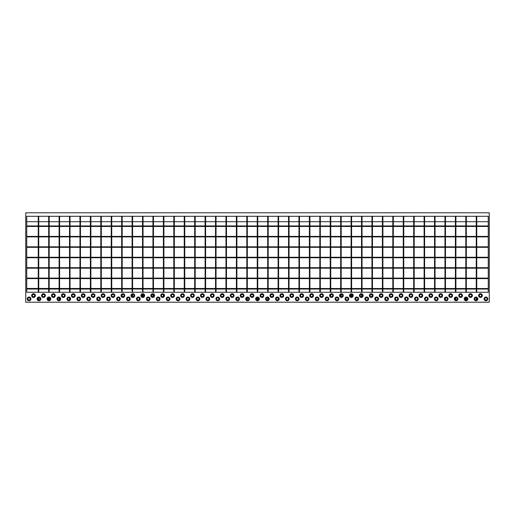 <?xml version="1.0" encoding="UTF-8"?>
<svg xmlns="http://www.w3.org/2000/svg" width="515" height="515" viewBox="0 0 515 515"><rect width="100%" height="100%" fill="white"/><g stroke="black" fill="none" stroke-linecap="round" stroke-linejoin="round"><path stroke-width="0.77" d="M309.895 292.263L309.393 292.263L309.393 216.281L309.895 216.281L309.895 292.263M320.324 292.263L319.821 292.263L319.821 216.281L320.324 216.281L320.324 292.263M330.752 292.263L330.25 292.263L330.25 216.281L330.752 216.281L330.752 292.263M330.752 294.683L330.752 296.46M341.181 292.263L340.679 292.263L340.679 216.281L341.181 216.281L341.181 292.263M340.679 294.683L340.679 296.46M341.181 294.438L341.181 296.704M351.61 292.263L351.108 292.263L351.108 216.281L351.61 216.281L351.61 292.263M351.108 294.438L351.108 296.704M351.61 294.438L351.61 296.704M362.039 292.263L361.536 292.263L361.536 216.281L362.039 216.281L362.039 292.263M361.536 294.438L361.536 296.704M362.039 294.683L362.039 296.46M372.467 292.263L371.965 292.263L371.965 216.281L372.467 216.281L372.467 292.263M371.965 294.683L371.965 296.46M382.896 292.263L382.394 292.263L382.394 216.281L382.896 216.281L382.896 292.263M393.325 292.263L392.823 292.263L392.823 216.281L393.325 216.281L393.325 292.263M403.754 292.263L403.251 292.263L403.251 216.281L403.754 216.281L403.754 292.263M414.182 292.263L413.68 292.263L413.68 216.281L414.182 216.281L414.182 292.263M424.611 292.263L424.109 292.263L424.109 216.281L424.611 216.281L424.611 292.263M435.04 292.263L434.538 292.263L434.538 216.281L435.04 216.281L435.04 292.263M445.469 292.263L444.966 292.263L444.966 216.281L445.469 216.281L445.469 292.263M445.469 297.998L445.469 299.769M488.259 257.249L26.741 257.249L26.741 257.751L488.259 257.751L488.259 257.249M488.259 246.82L26.741 246.82L26.741 247.322L488.259 247.322L488.259 246.82M488.259 236.391L26.741 236.391L26.741 236.894L488.259 236.894L488.259 236.391M488.259 225.963L26.741 225.963L26.741 226.465L488.259 226.465L488.259 225.963M488.259 267.678L26.741 267.678L26.741 268.18L488.259 268.18L488.259 267.678M488.259 278.106L26.741 278.106L26.741 278.609L488.259 278.609L488.259 278.106M488.259 288.535L26.741 288.458L26.741 292.263L215.534 292.263L215.534 216.281L26.741 216.281L26.741 292.263L26.741 289.037L488.259 289.037L488.259 288.535M455.897 292.263L455.395 292.263L455.395 216.281L455.897 216.281L455.897 292.263M455.395 297.998L455.395 299.769M455.897 297.754L455.897 300.013M466.326 292.263L465.824 292.263L465.824 216.281L466.326 216.281L466.326 292.263M465.824 297.754L465.824 300.013M466.326 297.754L466.326 300.013M476.755 292.263L476.253 292.263L476.253 216.281L476.755 216.281L476.755 292.263M476.253 297.754L476.253 300.013M476.755 297.998L476.755 299.769M205.607 292.263L205.105 292.263L205.105 216.281L205.607 216.281L205.607 292.263M195.179 292.263L194.676 292.263L194.676 216.281L195.179 216.281L195.179 292.263M184.75 292.263L184.248 292.263L184.248 216.281L184.75 216.281L184.75 292.263M174.321 292.263L173.819 292.263L173.819 216.281L174.321 216.281L174.321 292.263M163.892 292.263L163.39 292.263L163.39 216.281L163.892 216.281L163.892 292.263M163.39 294.683L163.39 296.46M153.464 292.263L152.961 292.263L152.961 216.281L153.464 216.281L153.464 292.263M152.961 294.438L152.961 296.704M153.464 294.683L153.464 296.46M143.035 292.263L142.533 292.263L142.533 216.281L143.035 216.281L143.035 292.263M142.533 294.438L142.533 296.704M143.035 294.438L143.035 296.704M132.606 292.263L132.104 292.263L132.104 216.281L132.606 216.281L132.606 292.263M132.104 294.683L132.104 296.46M132.606 294.438L132.606 296.704M122.177 292.263L121.675 292.263L121.675 216.281L122.177 216.281L122.177 292.263M122.177 294.683L122.177 296.46M111.749 292.263L111.246 292.263L111.246 216.281L111.749 216.281L111.749 292.263M101.32 292.263L100.818 292.263L100.818 216.281L101.32 216.281L101.32 292.263M480.476 294.413A1.159 1.159 0 0 0 479.317 295.571A1.159 1.159 0 0 0 480.476 296.73A1.159 1.159 0 0 0 481.634 295.571A1.159 1.159 0 0 0 480.476 294.413M480.476 296.782A1.21 1.21 0 0 0 481.686 295.571A1.21 1.21 0 0 0 480.476 294.361A1.21 1.21 0 0 0 479.265 295.571A1.21 1.21 0 0 0 480.476 296.782M480.476 297.445A1.873 1.873 0 0 0 482.349 295.571A1.873 1.873 0 0 0 480.476 293.698A1.873 1.873 0 0 0 478.602 295.571A1.873 1.873 0 0 0 480.476 297.445M470.543 294.413A1.159 1.159 0 0 0 469.384 295.571A1.159 1.159 0 0 0 470.543 296.73A1.159 1.159 0 0 0 471.701 295.571A1.159 1.159 0 0 0 470.543 294.413M470.543 296.782A1.21 1.21 0 0 0 471.753 295.571A1.21 1.21 0 0 0 470.543 294.361A1.21 1.21 0 0 0 469.332 295.571A1.21 1.21 0 0 0 470.543 296.782M470.543 297.445A1.873 1.873 0 0 0 472.416 295.571A1.873 1.873 0 0 0 470.543 293.698A1.873 1.873 0 0 0 468.669 295.571A1.873 1.873 0 0 0 470.543 297.445M460.61 294.413A1.159 1.159 0 0 0 459.451 295.571A1.159 1.159 0 0 0 460.61 296.73A1.159 1.159 0 0 0 461.768 295.571A1.159 1.159 0 0 0 460.61 294.413M460.61 296.782A1.21 1.21 0 0 0 461.82 295.571A1.21 1.21 0 0 0 460.61 294.361A1.21 1.21 0 0 0 459.399 295.571A1.21 1.21 0 0 0 460.61 296.782M460.61 297.445A1.873 1.873 0 0 0 462.483 295.571A1.873 1.873 0 0 0 460.61 293.698A1.873 1.873 0 0 0 458.743 295.571A1.873 1.873 0 0 0 460.61 297.445M450.683 294.413A1.159 1.159 0 0 0 449.524 295.571A1.159 1.159 0 0 0 450.683 296.73A1.159 1.159 0 0 0 451.842 295.571A1.159 1.159 0 0 0 450.683 294.413M450.683 296.782A1.21 1.21 0 0 0 451.893 295.571A1.21 1.21 0 0 0 450.683 294.361A1.21 1.21 0 0 0 449.473 295.571A1.21 1.21 0 0 0 450.683 296.782M450.683 297.445A1.873 1.873 0 0 0 452.55 295.571A1.873 1.873 0 0 0 450.683 293.698A1.873 1.873 0 0 0 448.81 295.571A1.873 1.873 0 0 0 450.683 297.445M440.75 294.413A1.159 1.159 0 0 0 439.591 295.571A1.159 1.159 0 0 0 440.75 296.73A1.159 1.159 0 0 0 441.909 295.571A1.159 1.159 0 0 0 440.75 294.413M440.75 296.782A1.21 1.21 0 0 0 441.96 295.571A1.21 1.21 0 0 0 440.75 294.361A1.21 1.21 0 0 0 439.54 295.571A1.21 1.21 0 0 0 440.75 296.782M440.75 297.445A1.873 1.873 0 0 0 442.623 295.571A1.873 1.873 0 0 0 440.75 293.698A1.873 1.873 0 0 0 438.877 295.571A1.873 1.873 0 0 0 440.75 297.445M430.817 294.413A1.159 1.159 0 0 0 429.658 295.571A1.159 1.159 0 0 0 430.817 296.73A1.159 1.159 0 0 0 431.976 295.571A1.159 1.159 0 0 0 430.817 294.413M430.817 296.782A1.21 1.21 0 0 0 432.027 295.571A1.21 1.21 0 0 0 430.817 294.361A1.21 1.21 0 0 0 429.607 295.571A1.21 1.21 0 0 0 430.817 296.782M430.817 297.445A1.873 1.873 0 0 0 432.69 295.571A1.873 1.873 0 0 0 430.817 293.698A1.873 1.873 0 0 0 428.944 295.571A1.873 1.873 0 0 0 430.817 297.445M420.884 294.413A1.159 1.159 0 0 0 419.725 295.571A1.159 1.159 0 0 0 420.884 296.73A1.159 1.159 0 0 0 422.043 295.571A1.159 1.159 0 0 0 420.884 294.413M420.884 296.782A1.21 1.21 0 0 0 422.094 295.571A1.21 1.21 0 0 0 420.884 294.361A1.21 1.21 0 0 0 419.673 295.571A1.21 1.21 0 0 0 420.884 296.782M420.884 297.445A1.873 1.873 0 0 0 422.757 295.571A1.873 1.873 0 0 0 420.884 293.698A1.873 1.873 0 0 0 419.01 295.571A1.873 1.873 0 0 0 420.884 297.445M410.951 294.413A1.159 1.159 0 0 0 409.792 295.571A1.159 1.159 0 0 0 410.951 296.73A1.159 1.159 0 0 0 412.109 295.571A1.159 1.159 0 0 0 410.951 294.413M410.951 296.782A1.21 1.21 0 0 0 412.161 295.571A1.21 1.21 0 0 0 410.951 294.361A1.21 1.21 0 0 0 409.74 295.571A1.21 1.21 0 0 0 410.951 296.782M410.951 297.445A1.873 1.873 0 0 0 412.824 295.571A1.873 1.873 0 0 0 410.951 293.698A1.873 1.873 0 0 0 409.077 295.571A1.873 1.873 0 0 0 410.951 297.445M401.018 294.413A1.159 1.159 0 0 0 399.859 295.571A1.159 1.159 0 0 0 401.018 296.73A1.159 1.159 0 0 0 402.176 295.571A1.159 1.159 0 0 0 401.018 294.413M401.018 296.782A1.21 1.21 0 0 0 402.228 295.571A1.21 1.21 0 0 0 401.018 294.361A1.21 1.21 0 0 0 399.807 295.571A1.21 1.21 0 0 0 401.018 296.782M401.018 297.445A1.873 1.873 0 0 0 402.891 295.571A1.873 1.873 0 0 0 401.018 293.698A1.873 1.873 0 0 0 399.144 295.571A1.873 1.873 0 0 0 401.018 297.445M391.085 294.413A1.159 1.159 0 0 0 389.926 295.571A1.159 1.159 0 0 0 391.085 296.73A1.159 1.159 0 0 0 392.243 295.571A1.159 1.159 0 0 0 391.085 294.413M391.085 296.782A1.21 1.21 0 0 0 392.295 295.571A1.21 1.21 0 0 0 391.085 294.361A1.21 1.21 0 0 0 389.874 295.571A1.21 1.21 0 0 0 391.085 296.782M391.085 297.445A1.873 1.873 0 0 0 392.958 295.571A1.873 1.873 0 0 0 391.085 293.698A1.873 1.873 0 0 0 389.218 295.571A1.873 1.873 0 0 0 391.085 297.445M381.158 294.413A1.159 1.159 0 0 0 379.999 295.571A1.159 1.159 0 0 0 381.158 296.73A1.159 1.159 0 0 0 382.317 295.571A1.159 1.159 0 0 0 381.158 294.413M381.158 296.782A1.21 1.21 0 0 0 382.368 295.571A1.21 1.21 0 0 0 381.158 294.361A1.21 1.21 0 0 0 379.948 295.571A1.21 1.21 0 0 0 381.158 296.782M381.158 297.445A1.873 1.873 0 0 0 383.025 295.571A1.873 1.873 0 0 0 381.158 293.698A1.873 1.873 0 0 0 379.285 295.571A1.873 1.873 0 0 0 381.158 297.445M371.225 294.413A1.159 1.159 0 0 0 370.066 295.571A1.159 1.159 0 0 0 371.225 296.73A1.159 1.159 0 0 0 372.384 295.571A1.159 1.159 0 0 0 371.225 294.413M371.225 296.782A1.21 1.21 0 0 0 372.435 295.571A1.21 1.21 0 0 0 371.225 294.361A1.21 1.21 0 0 0 370.015 295.571A1.21 1.21 0 0 0 371.225 296.782M371.225 297.445A1.873 1.873 0 0 0 373.098 295.571A1.873 1.873 0 0 0 371.225 293.698A1.873 1.873 0 0 0 369.352 295.571A1.873 1.873 0 0 0 371.225 297.445M361.292 294.413A1.159 1.159 0 0 0 360.133 295.571A1.159 1.159 0 0 0 361.292 296.73A1.159 1.159 0 0 0 362.451 295.571A1.159 1.159 0 0 0 361.292 294.413M361.292 296.782A1.21 1.21 0 0 0 362.502 295.571A1.21 1.21 0 0 0 361.292 294.361A1.21 1.21 0 0 0 360.082 295.571A1.21 1.21 0 0 0 361.292 296.782M361.292 297.445A1.873 1.873 0 0 0 363.165 295.571A1.873 1.873 0 0 0 361.292 293.698A1.873 1.873 0 0 0 359.419 295.571A1.873 1.873 0 0 0 361.292 297.445M351.359 294.413A1.159 1.159 0 0 0 350.2 295.571A1.159 1.159 0 0 0 351.359 296.73A1.159 1.159 0 0 0 352.518 295.571A1.159 1.159 0 0 0 351.359 294.413M351.359 296.782A1.21 1.21 0 0 0 352.569 295.571A1.21 1.21 0 0 0 351.359 294.361A1.21 1.21 0 0 0 350.149 295.571A1.21 1.21 0 0 0 351.359 296.782M351.359 297.445A1.873 1.873 0 0 0 353.232 295.571A1.873 1.873 0 0 0 351.359 293.698A1.873 1.873 0 0 0 349.485 295.571A1.873 1.873 0 0 0 351.359 297.445M341.426 294.413A1.159 1.159 0 0 0 340.267 295.571A1.159 1.159 0 0 0 341.426 296.73A1.159 1.159 0 0 0 342.584 295.571A1.159 1.159 0 0 0 341.426 294.413M341.426 296.782A1.21 1.21 0 0 0 342.636 295.571A1.21 1.21 0 0 0 341.426 294.361A1.21 1.21 0 0 0 340.215 295.571A1.21 1.21 0 0 0 341.426 296.782M341.426 297.445A1.873 1.873 0 0 0 343.299 295.571A1.873 1.873 0 0 0 341.426 293.698A1.873 1.873 0 0 0 339.552 295.571A1.873 1.873 0 0 0 341.426 297.445M331.493 294.413A1.159 1.159 0 0 0 330.334 295.571A1.159 1.159 0 0 0 331.493 296.73A1.159 1.159 0 0 0 332.651 295.571A1.159 1.159 0 0 0 331.493 294.413M331.493 296.782A1.21 1.21 0 0 0 332.703 295.571A1.21 1.21 0 0 0 331.493 294.361A1.21 1.21 0 0 0 330.282 295.571A1.21 1.21 0 0 0 331.493 296.782M331.493 297.445A1.873 1.873 0 0 0 333.366 295.571A1.873 1.873 0 0 0 331.493 293.698A1.873 1.873 0 0 0 329.619 295.571A1.873 1.873 0 0 0 331.493 297.445M321.56 294.413A1.159 1.159 0 0 0 320.401 295.571A1.159 1.159 0 0 0 321.56 296.73A1.159 1.159 0 0 0 322.718 295.571A1.159 1.159 0 0 0 321.56 294.413M321.56 296.782A1.21 1.21 0 0 0 322.77 295.571A1.21 1.21 0 0 0 321.56 294.361A1.21 1.21 0 0 0 320.349 295.571A1.21 1.21 0 0 0 321.56 296.782M321.56 297.445A1.873 1.873 0 0 0 323.433 295.571A1.873 1.873 0 0 0 321.56 293.698A1.873 1.873 0 0 0 319.693 295.571A1.873 1.873 0 0 0 321.56 297.445M311.633 294.413A1.159 1.159 0 0 0 310.474 295.571A1.159 1.159 0 0 0 311.633 296.73A1.159 1.159 0 0 0 312.792 295.571A1.159 1.159 0 0 0 311.633 294.413M311.633 296.782A1.21 1.21 0 0 0 312.843 295.571A1.21 1.21 0 0 0 311.633 294.361A1.21 1.21 0 0 0 310.423 295.571A1.21 1.21 0 0 0 311.633 296.782M311.633 297.445A1.873 1.873 0 0 0 313.5 295.571A1.873 1.873 0 0 0 311.633 293.698A1.873 1.873 0 0 0 309.76 295.571A1.873 1.873 0 0 0 311.633 297.445M301.7 294.413A1.159 1.159 0 0 0 300.541 295.571A1.159 1.159 0 0 0 301.7 296.73A1.159 1.159 0 0 0 302.859 295.571A1.159 1.159 0 0 0 301.7 294.413M301.7 296.782A1.21 1.21 0 0 0 302.91 295.571A1.21 1.21 0 0 0 301.7 294.361A1.21 1.21 0 0 0 300.49 295.571A1.21 1.21 0 0 0 301.7 296.782M301.7 297.445A1.873 1.873 0 0 0 303.573 295.571A1.873 1.873 0 0 0 301.7 293.698A1.873 1.873 0 0 0 299.827 295.571A1.873 1.873 0 0 0 301.7 297.445M291.767 294.413A1.159 1.159 0 0 0 290.608 295.571A1.159 1.159 0 0 0 291.767 296.73A1.159 1.159 0 0 0 292.926 295.571A1.159 1.159 0 0 0 291.767 294.413M291.767 296.782A1.21 1.21 0 0 0 292.977 295.571A1.21 1.21 0 0 0 291.767 294.361A1.21 1.21 0 0 0 290.557 295.571A1.21 1.21 0 0 0 291.767 296.782M291.767 297.445A1.873 1.873 0 0 0 293.64 295.571A1.873 1.873 0 0 0 291.767 293.698A1.873 1.873 0 0 0 289.894 295.571A1.873 1.873 0 0 0 291.767 297.445M281.834 294.413A1.159 1.159 0 0 0 280.675 295.571A1.159 1.159 0 0 0 281.834 296.73A1.159 1.159 0 0 0 282.993 295.571A1.159 1.159 0 0 0 281.834 294.413M281.834 296.782A1.21 1.21 0 0 0 283.044 295.571A1.21 1.21 0 0 0 281.834 294.361A1.21 1.21 0 0 0 280.624 295.571A1.21 1.21 0 0 0 281.834 296.782M281.834 297.445A1.873 1.873 0 0 0 283.707 295.571A1.873 1.873 0 0 0 281.834 293.698A1.873 1.873 0 0 0 279.96 295.571A1.873 1.873 0 0 0 281.834 297.445M271.901 294.413A1.159 1.159 0 0 0 270.742 295.571A1.159 1.159 0 0 0 271.901 296.73A1.159 1.159 0 0 0 273.059 295.571A1.159 1.159 0 0 0 271.901 294.413M271.901 296.782A1.21 1.21 0 0 0 273.111 295.571A1.21 1.21 0 0 0 271.901 294.361A1.21 1.21 0 0 0 270.69 295.571A1.21 1.21 0 0 0 271.901 296.782M271.901 297.445A1.873 1.873 0 0 0 273.774 295.571A1.873 1.873 0 0 0 271.901 293.698A1.873 1.873 0 0 0 270.027 295.571A1.873 1.873 0 0 0 271.901 297.445M33.533 294.413A1.159 1.159 0 0 0 32.374 295.571A1.159 1.159 0 0 0 33.533 296.73A1.159 1.159 0 0 0 34.692 295.571A1.159 1.159 0 0 0 33.533 294.413M33.533 296.782A1.21 1.21 0 0 0 34.743 295.571A1.21 1.21 0 0 0 33.533 294.361A1.21 1.21 0 0 0 32.323 295.571A1.21 1.21 0 0 0 33.533 296.782M33.533 297.445A1.873 1.873 0 0 0 35.4 295.571A1.873 1.873 0 0 0 33.533 293.698A1.873 1.873 0 0 0 31.66 295.571A1.873 1.873 0 0 0 33.533 297.445M43.46 294.413A1.159 1.159 0 0 0 42.301 295.571A1.159 1.159 0 0 0 43.46 296.73A1.159 1.159 0 0 0 44.618 295.571A1.159 1.159 0 0 0 43.46 294.413M43.46 296.782A1.21 1.21 0 0 0 44.67 295.571A1.21 1.21 0 0 0 43.46 294.361A1.21 1.21 0 0 0 42.249 295.571A1.21 1.21 0 0 0 43.46 296.782M43.46 297.445A1.873 1.873 0 0 0 45.333 295.571A1.873 1.873 0 0 0 43.46 293.698A1.873 1.873 0 0 0 41.593 295.571A1.873 1.873 0 0 0 43.46 297.445M53.393 294.413A1.159 1.159 0 0 0 52.234 295.571A1.159 1.159 0 0 0 53.393 296.73A1.159 1.159 0 0 0 54.551 295.571A1.159 1.159 0 0 0 53.393 294.413M53.393 296.782A1.21 1.21 0 0 0 54.603 295.571A1.21 1.21 0 0 0 53.393 294.361A1.21 1.21 0 0 0 52.182 295.571A1.21 1.21 0 0 0 53.393 296.782M53.393 297.445A1.873 1.873 0 0 0 55.266 295.571A1.873 1.873 0 0 0 53.393 293.698A1.873 1.873 0 0 0 51.519 295.571A1.873 1.873 0 0 0 53.393 297.445M63.326 294.413A1.159 1.159 0 0 0 62.167 295.571A1.159 1.159 0 0 0 63.326 296.73A1.159 1.159 0 0 0 64.484 295.571A1.159 1.159 0 0 0 63.326 294.413M63.326 296.782A1.21 1.21 0 0 0 64.536 295.571A1.21 1.21 0 0 0 63.326 294.361A1.21 1.21 0 0 0 62.115 295.571A1.21 1.21 0 0 0 63.326 296.782M63.326 297.445A1.873 1.873 0 0 0 65.199 295.571A1.873 1.873 0 0 0 63.326 293.698A1.873 1.873 0 0 0 61.452 295.571A1.873 1.873 0 0 0 63.326 297.445M73.259 294.413A1.159 1.159 0 0 0 72.1 295.571A1.159 1.159 0 0 0 73.259 296.73A1.159 1.159 0 0 0 74.418 295.571A1.159 1.159 0 0 0 73.259 294.413M73.259 296.782A1.21 1.21 0 0 0 74.469 295.571A1.21 1.21 0 0 0 73.259 294.361A1.21 1.21 0 0 0 72.049 295.571A1.21 1.21 0 0 0 73.259 296.782M73.259 297.445A1.873 1.873 0 0 0 75.132 295.571A1.873 1.873 0 0 0 73.259 293.698A1.873 1.873 0 0 0 71.385 295.571A1.873 1.873 0 0 0 73.259 297.445M83.192 294.413A1.159 1.159 0 0 0 82.033 295.571A1.159 1.159 0 0 0 83.192 296.73A1.159 1.159 0 0 0 84.351 295.571A1.159 1.159 0 0 0 83.192 294.413M83.192 296.782A1.21 1.21 0 0 0 84.402 295.571A1.21 1.21 0 0 0 83.192 294.361A1.21 1.21 0 0 0 81.982 295.571A1.21 1.21 0 0 0 83.192 296.782M83.192 297.445A1.873 1.873 0 0 0 85.065 295.571A1.873 1.873 0 0 0 83.192 293.698A1.873 1.873 0 0 0 81.319 295.571A1.873 1.873 0 0 0 83.192 297.445M93.125 294.413A1.159 1.159 0 0 0 91.966 295.571A1.159 1.159 0 0 0 93.125 296.73A1.159 1.159 0 0 0 94.284 295.571A1.159 1.159 0 0 0 93.125 294.413M93.125 296.782A1.21 1.21 0 0 0 94.335 295.571A1.21 1.21 0 0 0 93.125 294.361A1.21 1.21 0 0 0 91.915 295.571A1.21 1.21 0 0 0 93.125 296.782M93.125 297.445A1.873 1.873 0 0 0 94.998 295.571A1.873 1.873 0 0 0 93.125 293.698A1.873 1.873 0 0 0 91.252 295.571A1.873 1.873 0 0 0 93.125 297.445M103.058 294.413A1.159 1.159 0 0 0 101.899 295.571A1.159 1.159 0 0 0 103.058 296.73A1.159 1.159 0 0 0 104.217 295.571A1.159 1.159 0 0 0 103.058 294.413M103.058 296.782A1.21 1.21 0 0 0 104.268 295.571A1.21 1.21 0 0 0 103.058 294.361A1.21 1.21 0 0 0 101.848 295.571A1.21 1.21 0 0 0 103.058 296.782M103.058 297.445A1.873 1.873 0 0 0 104.925 295.571A1.873 1.873 0 0 0 103.058 293.698A1.873 1.873 0 0 0 101.185 295.571A1.873 1.873 0 0 0 103.058 297.445M112.985 294.413A1.159 1.159 0 0 0 111.826 295.571A1.159 1.159 0 0 0 112.985 296.73A1.159 1.159 0 0 0 114.143 295.571A1.159 1.159 0 0 0 112.985 294.413M112.985 296.782A1.21 1.21 0 0 0 114.195 295.571A1.21 1.21 0 0 0 112.985 294.361A1.21 1.21 0 0 0 111.774 295.571A1.21 1.21 0 0 0 112.985 296.782M112.985 297.445A1.873 1.873 0 0 0 114.858 295.571A1.873 1.873 0 0 0 112.985 293.698A1.873 1.873 0 0 0 111.118 295.571A1.873 1.873 0 0 0 112.985 297.445M122.918 294.413A1.159 1.159 0 0 0 121.759 295.571A1.159 1.159 0 0 0 122.918 296.73A1.159 1.159 0 0 0 124.076 295.571A1.159 1.159 0 0 0 122.918 294.413M122.918 296.782A1.21 1.21 0 0 0 124.128 295.571A1.21 1.21 0 0 0 122.918 294.361A1.21 1.21 0 0 0 121.707 295.571A1.21 1.21 0 0 0 122.918 296.782M122.918 297.445A1.873 1.873 0 0 0 124.791 295.571A1.873 1.873 0 0 0 122.918 293.698A1.873 1.873 0 0 0 121.044 295.571A1.873 1.873 0 0 0 122.918 297.445M132.851 294.413A1.159 1.159 0 0 0 131.692 295.571A1.159 1.159 0 0 0 132.851 296.73A1.159 1.159 0 0 0 134.009 295.571A1.159 1.159 0 0 0 132.851 294.413M132.851 296.782A1.21 1.21 0 0 0 134.061 295.571A1.21 1.21 0 0 0 132.851 294.361A1.21 1.21 0 0 0 131.64 295.571A1.21 1.21 0 0 0 132.851 296.782M132.851 297.445A1.873 1.873 0 0 0 134.724 295.571A1.873 1.873 0 0 0 132.851 293.698A1.873 1.873 0 0 0 130.977 295.571A1.873 1.873 0 0 0 132.851 297.445M142.784 294.413A1.159 1.159 0 0 0 141.625 295.571A1.159 1.159 0 0 0 142.784 296.73A1.159 1.159 0 0 0 143.942 295.571A1.159 1.159 0 0 0 142.784 294.413M142.784 296.782A1.21 1.21 0 0 0 143.994 295.571A1.21 1.21 0 0 0 142.784 294.361A1.21 1.21 0 0 0 141.573 295.571A1.21 1.21 0 0 0 142.784 296.782M142.784 297.445A1.873 1.873 0 0 0 144.657 295.571A1.873 1.873 0 0 0 142.784 293.698A1.873 1.873 0 0 0 140.91 295.571A1.873 1.873 0 0 0 142.784 297.445M152.717 294.413A1.159 1.159 0 0 0 151.558 295.571A1.159 1.159 0 0 0 152.717 296.73A1.159 1.159 0 0 0 153.876 295.571A1.159 1.159 0 0 0 152.717 294.413M152.717 296.782A1.21 1.21 0 0 0 153.927 295.571A1.21 1.21 0 0 0 152.717 294.361A1.21 1.21 0 0 0 151.507 295.571A1.21 1.21 0 0 0 152.717 296.782M152.717 297.445A1.873 1.873 0 0 0 154.59 295.571A1.873 1.873 0 0 0 152.717 293.698A1.873 1.873 0 0 0 150.844 295.571A1.873 1.873 0 0 0 152.717 297.445M162.65 294.413A1.159 1.159 0 0 0 161.491 295.571A1.159 1.159 0 0 0 162.65 296.73A1.159 1.159 0 0 0 163.809 295.571A1.159 1.159 0 0 0 162.65 294.413M162.65 296.782A1.21 1.21 0 0 0 163.86 295.571A1.21 1.21 0 0 0 162.65 294.361A1.21 1.21 0 0 0 161.44 295.571A1.21 1.21 0 0 0 162.65 296.782M162.65 297.445A1.873 1.873 0 0 0 164.523 295.571A1.873 1.873 0 0 0 162.65 293.698A1.873 1.873 0 0 0 160.777 295.571A1.873 1.873 0 0 0 162.65 297.445M172.583 294.413A1.159 1.159 0 0 0 171.424 295.571A1.159 1.159 0 0 0 172.583 296.73A1.159 1.159 0 0 0 173.742 295.571A1.159 1.159 0 0 0 172.583 294.413M172.583 296.782A1.21 1.21 0 0 0 173.793 295.571A1.21 1.21 0 0 0 172.583 294.361A1.21 1.21 0 0 0 171.373 295.571A1.21 1.21 0 0 0 172.583 296.782M172.583 297.445A1.873 1.873 0 0 0 174.45 295.571A1.873 1.873 0 0 0 172.583 293.698A1.873 1.873 0 0 0 170.71 295.571A1.873 1.873 0 0 0 172.583 297.445M182.51 294.413A1.159 1.159 0 0 0 181.351 295.571A1.159 1.159 0 0 0 182.51 296.73A1.159 1.159 0 0 0 183.668 295.571A1.159 1.159 0 0 0 182.51 294.413M182.51 296.782A1.21 1.21 0 0 0 183.72 295.571A1.21 1.21 0 0 0 182.51 294.361A1.21 1.21 0 0 0 181.299 295.571A1.21 1.21 0 0 0 182.51 296.782M182.51 297.445A1.873 1.873 0 0 0 184.383 295.571A1.873 1.873 0 0 0 182.51 293.698A1.873 1.873 0 0 0 180.643 295.571A1.873 1.873 0 0 0 182.51 297.445M192.443 294.413A1.159 1.159 0 0 0 191.284 295.571A1.159 1.159 0 0 0 192.443 296.73A1.159 1.159 0 0 0 193.601 295.571A1.159 1.159 0 0 0 192.443 294.413M192.443 296.782A1.21 1.21 0 0 0 193.653 295.571A1.21 1.21 0 0 0 192.443 294.361A1.21 1.21 0 0 0 191.232 295.571A1.21 1.21 0 0 0 192.443 296.782M192.443 297.445A1.873 1.873 0 0 0 194.316 295.571A1.873 1.873 0 0 0 192.443 293.698A1.873 1.873 0 0 0 190.569 295.571A1.873 1.873 0 0 0 192.443 297.445M202.376 294.413A1.159 1.159 0 0 0 201.217 295.571A1.159 1.159 0 0 0 202.376 296.73A1.159 1.159 0 0 0 203.534 295.571A1.159 1.159 0 0 0 202.376 294.413M202.376 296.782A1.21 1.21 0 0 0 203.586 295.571A1.21 1.21 0 0 0 202.376 294.361A1.21 1.21 0 0 0 201.165 295.571A1.21 1.21 0 0 0 202.376 296.782M202.376 297.445A1.873 1.873 0 0 0 204.249 295.571A1.873 1.873 0 0 0 202.376 293.698A1.873 1.873 0 0 0 200.502 295.571A1.873 1.873 0 0 0 202.376 297.445M212.309 294.413A1.159 1.159 0 0 0 211.15 295.571A1.159 1.159 0 0 0 212.309 296.73A1.159 1.159 0 0 0 213.468 295.571A1.159 1.159 0 0 0 212.309 294.413M212.309 296.782A1.21 1.21 0 0 0 213.519 295.571A1.21 1.21 0 0 0 212.309 294.361A1.21 1.21 0 0 0 211.099 295.571A1.21 1.21 0 0 0 212.309 296.782M212.309 297.445A1.873 1.873 0 0 0 214.182 295.571A1.873 1.873 0 0 0 212.309 293.698A1.873 1.873 0 0 0 210.435 295.571A1.873 1.873 0 0 0 212.309 297.445M222.242 294.413A1.159 1.159 0 0 0 221.083 295.571A1.159 1.159 0 0 0 222.242 296.73A1.159 1.159 0 0 0 223.401 295.571A1.159 1.159 0 0 0 222.242 294.413M222.242 296.782A1.21 1.21 0 0 0 223.452 295.571A1.21 1.21 0 0 0 222.242 294.361A1.21 1.21 0 0 0 221.032 295.571A1.21 1.21 0 0 0 222.242 296.782M222.242 297.445A1.873 1.873 0 0 0 224.115 295.571A1.873 1.873 0 0 0 222.242 293.698A1.873 1.873 0 0 0 220.369 295.571A1.873 1.873 0 0 0 222.242 297.445M232.175 294.413A1.159 1.159 0 0 0 231.016 295.571A1.159 1.159 0 0 0 232.175 296.73A1.159 1.159 0 0 0 233.334 295.571A1.159 1.159 0 0 0 232.175 294.413M232.175 296.782A1.21 1.21 0 0 0 233.385 295.571A1.21 1.21 0 0 0 232.175 294.361A1.21 1.21 0 0 0 230.965 295.571A1.21 1.21 0 0 0 232.175 296.782M232.175 297.445A1.873 1.873 0 0 0 234.048 295.571A1.873 1.873 0 0 0 232.175 293.698A1.873 1.873 0 0 0 230.302 295.571A1.873 1.873 0 0 0 232.175 297.445M242.108 294.413A1.159 1.159 0 0 0 240.949 295.571A1.159 1.159 0 0 0 242.108 296.73A1.159 1.159 0 0 0 243.267 295.571A1.159 1.159 0 0 0 242.108 294.413M242.108 296.782A1.21 1.21 0 0 0 243.318 295.571A1.21 1.21 0 0 0 242.108 294.361A1.21 1.21 0 0 0 240.898 295.571A1.21 1.21 0 0 0 242.108 296.782M242.108 297.445A1.873 1.873 0 0 0 243.975 295.571A1.873 1.873 0 0 0 242.108 293.698A1.873 1.873 0 0 0 240.235 295.571A1.873 1.873 0 0 0 242.108 297.445M252.035 294.413A1.159 1.159 0 0 0 250.876 295.571A1.159 1.159 0 0 0 252.035 296.73A1.159 1.159 0 0 0 253.193 295.571A1.159 1.159 0 0 0 252.035 294.413M252.035 296.782A1.21 1.21 0 0 0 253.245 295.571A1.21 1.21 0 0 0 252.035 294.361A1.21 1.21 0 0 0 250.824 295.571A1.21 1.21 0 0 0 252.035 296.782M252.035 297.445A1.873 1.873 0 0 0 253.908 295.571A1.873 1.873 0 0 0 252.035 293.698A1.873 1.873 0 0 0 250.168 295.571A1.873 1.873 0 0 0 252.035 297.445M261.968 294.413A1.159 1.159 0 0 0 260.809 295.571A1.159 1.159 0 0 0 261.968 296.73A1.159 1.159 0 0 0 263.126 295.571A1.159 1.159 0 0 0 261.968 294.413M261.968 296.782A1.21 1.21 0 0 0 263.178 295.571A1.21 1.21 0 0 0 261.968 294.361A1.21 1.21 0 0 0 260.757 295.571A1.21 1.21 0 0 0 261.968 296.782M261.968 297.445A1.873 1.873 0 0 0 263.841 295.571A1.873 1.873 0 0 0 261.968 293.698A1.873 1.873 0 0 0 260.094 295.571A1.873 1.873 0 0 0 261.968 297.445M485.941 300.045A1.159 1.159 0 0 1 484.782 298.887A1.159 1.159 0 0 1 485.941 297.728A1.159 1.159 0 0 1 487.1 298.887A1.159 1.159 0 0 1 485.941 300.045M485.941 297.676A1.21 1.21 0 0 1 487.151 298.887A1.21 1.21 0 0 1 485.941 300.097A1.21 1.21 0 0 1 484.731 298.887A1.21 1.21 0 0 1 485.941 297.676M485.941 297.013A1.873 1.873 0 0 1 487.814 298.887A1.873 1.873 0 0 1 485.941 300.754A1.873 1.873 0 0 1 484.068 298.887A1.873 1.873 0 0 1 485.941 297.013M476.008 300.045A1.159 1.159 0 0 1 474.849 298.887A1.159 1.159 0 0 1 476.008 297.728A1.159 1.159 0 0 1 477.167 298.887A1.159 1.159 0 0 1 476.008 300.045M476.008 297.676A1.21 1.21 0 0 1 477.218 298.887A1.21 1.21 0 0 1 476.008 300.097A1.21 1.21 0 0 1 474.798 298.887A1.21 1.21 0 0 1 476.008 297.676M476.008 297.013A1.873 1.873 0 0 1 477.881 298.887A1.873 1.873 0 0 1 476.008 300.754A1.873 1.873 0 0 1 474.135 298.887A1.873 1.873 0 0 1 476.008 297.013M466.075 300.045A1.159 1.159 0 0 1 464.916 298.887A1.159 1.159 0 0 1 466.075 297.728A1.159 1.159 0 0 1 467.234 298.887A1.159 1.159 0 0 1 466.075 300.045M466.075 297.676A1.21 1.21 0 0 1 467.285 298.887A1.21 1.21 0 0 1 466.075 300.097A1.21 1.21 0 0 1 464.865 298.887A1.21 1.21 0 0 1 466.075 297.676M466.075 297.013A1.873 1.873 0 0 1 467.948 298.887A1.873 1.873 0 0 1 466.075 300.754A1.873 1.873 0 0 1 464.202 298.887A1.873 1.873 0 0 1 466.075 297.013M456.142 300.045A1.159 1.159 0 0 1 454.983 298.887A1.159 1.159 0 0 1 456.142 297.728A1.159 1.159 0 0 1 457.301 298.887A1.159 1.159 0 0 1 456.142 300.045M456.142 297.676A1.21 1.21 0 0 1 457.352 298.887A1.21 1.21 0 0 1 456.142 300.097A1.21 1.21 0 0 1 454.932 298.887A1.21 1.21 0 0 1 456.142 297.676M456.142 297.013A1.873 1.873 0 0 1 458.015 298.887A1.873 1.873 0 0 1 456.142 300.754A1.873 1.873 0 0 1 454.269 298.887A1.873 1.873 0 0 1 456.142 297.013M446.209 300.045A1.159 1.159 0 0 1 445.05 298.887A1.159 1.159 0 0 1 446.209 297.728A1.159 1.159 0 0 1 447.368 298.887A1.159 1.159 0 0 1 446.209 300.045M446.209 297.676A1.21 1.21 0 0 1 447.419 298.887A1.21 1.21 0 0 1 446.209 300.097A1.21 1.21 0 0 1 444.999 298.887A1.21 1.21 0 0 1 446.209 297.676M446.209 297.013A1.873 1.873 0 0 1 448.082 298.887A1.873 1.873 0 0 1 446.209 300.754A1.873 1.873 0 0 1 444.336 298.887A1.873 1.873 0 0 1 446.209 297.013M436.276 300.045A1.159 1.159 0 0 1 435.117 298.887A1.159 1.159 0 0 1 436.276 297.728A1.159 1.159 0 0 1 437.435 298.887A1.159 1.159 0 0 1 436.276 300.045M436.276 297.676A1.21 1.21 0 0 1 437.486 298.887A1.21 1.21 0 0 1 436.276 300.097A1.21 1.21 0 0 1 435.066 298.887A1.21 1.21 0 0 1 436.276 297.676M436.276 297.013A1.873 1.873 0 0 1 438.149 298.887A1.873 1.873 0 0 1 436.276 300.754A1.873 1.873 0 0 1 434.409 298.887A1.873 1.873 0 0 1 436.276 297.013M426.349 300.045A1.159 1.159 0 0 1 425.19 298.887A1.159 1.159 0 0 1 426.349 297.728A1.159 1.159 0 0 1 427.508 298.887A1.159 1.159 0 0 1 426.349 300.045M426.349 297.676A1.21 1.21 0 0 1 427.559 298.887A1.21 1.21 0 0 1 426.349 300.097A1.21 1.21 0 0 1 425.139 298.887A1.21 1.21 0 0 1 426.349 297.676M426.349 297.013A1.873 1.873 0 0 1 428.216 298.887A1.873 1.873 0 0 1 426.349 300.754A1.873 1.873 0 0 1 424.476 298.887A1.873 1.873 0 0 1 426.349 297.013M416.416 300.045A1.159 1.159 0 0 1 415.257 298.887A1.159 1.159 0 0 1 416.416 297.728A1.159 1.159 0 0 1 417.575 298.887A1.159 1.159 0 0 1 416.416 300.045M416.416 297.676A1.21 1.21 0 0 1 417.626 298.887A1.21 1.21 0 0 1 416.416 300.097A1.21 1.21 0 0 1 415.206 298.887A1.21 1.21 0 0 1 416.416 297.676M416.416 297.013A1.873 1.873 0 0 1 418.289 298.887A1.873 1.873 0 0 1 416.416 300.754A1.873 1.873 0 0 1 414.543 298.887A1.873 1.873 0 0 1 416.416 297.013M406.483 300.045A1.159 1.159 0 0 1 405.324 298.887A1.159 1.159 0 0 1 406.483 297.728A1.159 1.159 0 0 1 407.642 298.887A1.159 1.159 0 0 1 406.483 300.045M406.483 297.676A1.21 1.21 0 0 1 407.693 298.887A1.21 1.21 0 0 1 406.483 300.097A1.21 1.21 0 0 1 405.273 298.887A1.21 1.21 0 0 1 406.483 297.676M406.483 297.013A1.873 1.873 0 0 1 408.356 298.887A1.873 1.873 0 0 1 406.483 300.754A1.873 1.873 0 0 1 404.61 298.887A1.873 1.873 0 0 1 406.483 297.013M396.55 300.045A1.159 1.159 0 0 1 395.391 298.887A1.159 1.159 0 0 1 396.55 297.728A1.159 1.159 0 0 1 397.709 298.887A1.159 1.159 0 0 1 396.55 300.045M396.55 297.676A1.21 1.21 0 0 1 397.76 298.887A1.21 1.21 0 0 1 396.55 300.097A1.21 1.21 0 0 1 395.34 298.887A1.21 1.21 0 0 1 396.55 297.676M396.55 297.013A1.873 1.873 0 0 1 398.423 298.887A1.873 1.873 0 0 1 396.55 300.754A1.873 1.873 0 0 1 394.677 298.887A1.873 1.873 0 0 1 396.55 297.013M386.617 300.045A1.159 1.159 0 0 1 385.458 298.887A1.159 1.159 0 0 1 386.617 297.728A1.159 1.159 0 0 1 387.776 298.887A1.159 1.159 0 0 1 386.617 300.045M386.617 297.676A1.21 1.21 0 0 1 387.827 298.887A1.21 1.21 0 0 1 386.617 300.097A1.21 1.21 0 0 1 385.407 298.887A1.21 1.21 0 0 1 386.617 297.676M386.617 297.013A1.873 1.873 0 0 1 388.49 298.887A1.873 1.873 0 0 1 386.617 300.754A1.873 1.873 0 0 1 384.744 298.887A1.873 1.873 0 0 1 386.617 297.013M376.684 300.045A1.159 1.159 0 0 1 375.525 298.887A1.159 1.159 0 0 1 376.684 297.728A1.159 1.159 0 0 1 377.843 298.887A1.159 1.159 0 0 1 376.684 300.045M376.684 297.676A1.21 1.21 0 0 1 377.894 298.887A1.21 1.21 0 0 1 376.684 300.097A1.21 1.21 0 0 1 375.474 298.887A1.21 1.21 0 0 1 376.684 297.676M376.684 297.013A1.873 1.873 0 0 1 378.557 298.887A1.873 1.873 0 0 1 376.684 300.754A1.873 1.873 0 0 1 374.811 298.887A1.873 1.873 0 0 1 376.684 297.013M366.751 300.045A1.159 1.159 0 0 1 365.592 298.887A1.159 1.159 0 0 1 366.751 297.728A1.159 1.159 0 0 1 367.91 298.887A1.159 1.159 0 0 1 366.751 300.045M366.751 297.676A1.21 1.21 0 0 1 367.961 298.887A1.21 1.21 0 0 1 366.751 300.097A1.21 1.21 0 0 1 365.541 298.887A1.21 1.21 0 0 1 366.751 297.676M366.751 297.013A1.873 1.873 0 0 1 368.624 298.887A1.873 1.873 0 0 1 366.751 300.754A1.873 1.873 0 0 1 364.884 298.887A1.873 1.873 0 0 1 366.751 297.013M356.824 300.045A1.159 1.159 0 0 1 355.665 298.887A1.159 1.159 0 0 1 356.824 297.728A1.159 1.159 0 0 1 357.983 298.887A1.159 1.159 0 0 1 356.824 300.045M356.824 297.676A1.21 1.21 0 0 1 358.034 298.887A1.21 1.21 0 0 1 356.824 300.097A1.21 1.21 0 0 1 355.614 298.887A1.21 1.21 0 0 1 356.824 297.676M356.824 297.013A1.873 1.873 0 0 1 358.691 298.887A1.873 1.873 0 0 1 356.824 300.754A1.873 1.873 0 0 1 354.951 298.887A1.873 1.873 0 0 1 356.824 297.013M346.891 300.045A1.159 1.159 0 0 1 345.732 298.887A1.159 1.159 0 0 1 346.891 297.728A1.159 1.159 0 0 1 348.05 298.887A1.159 1.159 0 0 1 346.891 300.045M346.891 297.676A1.21 1.21 0 0 1 348.101 298.887A1.21 1.21 0 0 1 346.891 300.097A1.21 1.21 0 0 1 345.681 298.887A1.21 1.21 0 0 1 346.891 297.676M346.891 297.013A1.873 1.873 0 0 1 348.764 298.887A1.873 1.873 0 0 1 346.891 300.754A1.873 1.873 0 0 1 345.018 298.887A1.873 1.873 0 0 1 346.891 297.013M336.958 300.045A1.159 1.159 0 0 1 335.799 298.887A1.159 1.159 0 0 1 336.958 297.728A1.159 1.159 0 0 1 338.117 298.887A1.159 1.159 0 0 1 336.958 300.045M336.958 297.676A1.21 1.21 0 0 1 338.168 298.887A1.21 1.21 0 0 1 336.958 300.097A1.21 1.21 0 0 1 335.748 298.887A1.21 1.21 0 0 1 336.958 297.676M336.958 297.013A1.873 1.873 0 0 1 338.831 298.887A1.873 1.873 0 0 1 336.958 300.754A1.873 1.873 0 0 1 335.085 298.887A1.873 1.873 0 0 1 336.958 297.013M327.025 300.045A1.159 1.159 0 0 1 325.866 298.887A1.159 1.159 0 0 1 327.025 297.728A1.159 1.159 0 0 1 328.184 298.887A1.159 1.159 0 0 1 327.025 300.045M327.025 297.676A1.21 1.21 0 0 1 328.235 298.887A1.21 1.21 0 0 1 327.025 300.097A1.21 1.21 0 0 1 325.815 298.887A1.21 1.21 0 0 1 327.025 297.676M327.025 297.013A1.873 1.873 0 0 1 328.898 298.887A1.873 1.873 0 0 1 327.025 300.754A1.873 1.873 0 0 1 325.152 298.887A1.873 1.873 0 0 1 327.025 297.013M317.092 300.045A1.159 1.159 0 0 1 315.933 298.887A1.159 1.159 0 0 1 317.092 297.728A1.159 1.159 0 0 1 318.251 298.887A1.159 1.159 0 0 1 317.092 300.045M317.092 297.676A1.21 1.21 0 0 1 318.302 298.887A1.21 1.21 0 0 1 317.092 300.097A1.21 1.21 0 0 1 315.882 298.887A1.21 1.21 0 0 1 317.092 297.676M317.092 297.013A1.873 1.873 0 0 1 318.965 298.887A1.873 1.873 0 0 1 317.092 300.754A1.873 1.873 0 0 1 315.219 298.887A1.873 1.873 0 0 1 317.092 297.013M307.159 300.045A1.159 1.159 0 0 1 306 298.887A1.159 1.159 0 0 1 307.159 297.728A1.159 1.159 0 0 1 308.318 298.887A1.159 1.159 0 0 1 307.159 300.045M307.159 297.676A1.21 1.21 0 0 1 308.369 298.887A1.21 1.21 0 0 1 307.159 300.097A1.21 1.21 0 0 1 305.949 298.887A1.21 1.21 0 0 1 307.159 297.676M307.159 297.013A1.873 1.873 0 0 1 309.032 298.887A1.873 1.873 0 0 1 307.159 300.754A1.873 1.873 0 0 1 305.286 298.887A1.873 1.873 0 0 1 307.159 297.013M297.226 300.045A1.159 1.159 0 0 1 296.067 298.887A1.159 1.159 0 0 1 297.226 297.728A1.159 1.159 0 0 1 298.385 298.887A1.159 1.159 0 0 1 297.226 300.045M297.226 297.676A1.21 1.21 0 0 1 298.436 298.887A1.21 1.21 0 0 1 297.226 300.097A1.21 1.21 0 0 1 296.016 298.887A1.21 1.21 0 0 1 297.226 297.676M297.226 297.013A1.873 1.873 0 0 1 299.099 298.887A1.873 1.873 0 0 1 297.226 300.754A1.873 1.873 0 0 1 295.359 298.887A1.873 1.873 0 0 1 297.226 297.013M287.299 300.045A1.159 1.159 0 0 1 286.14 298.887A1.159 1.159 0 0 1 287.299 297.728A1.159 1.159 0 0 1 288.458 298.887A1.159 1.159 0 0 1 287.299 300.045M287.299 297.676A1.21 1.21 0 0 1 288.509 298.887A1.21 1.21 0 0 1 287.299 300.097A1.21 1.21 0 0 1 286.089 298.887A1.21 1.21 0 0 1 287.299 297.676M287.299 297.013A1.873 1.873 0 0 1 289.166 298.887A1.873 1.873 0 0 1 287.299 300.754A1.873 1.873 0 0 1 285.426 298.887A1.873 1.873 0 0 1 287.299 297.013M277.366 300.045A1.159 1.159 0 0 1 276.207 298.887A1.159 1.159 0 0 1 277.366 297.728A1.159 1.159 0 0 1 278.525 298.887A1.159 1.159 0 0 1 277.366 300.045M277.366 297.676A1.21 1.21 0 0 1 278.576 298.887A1.21 1.21 0 0 1 277.366 300.097A1.21 1.21 0 0 1 276.156 298.887A1.21 1.21 0 0 1 277.366 297.676M277.366 297.013A1.873 1.873 0 0 1 279.239 298.887A1.873 1.873 0 0 1 277.366 300.754A1.873 1.873 0 0 1 275.493 298.887A1.873 1.873 0 0 1 277.366 297.013M267.433 300.045A1.159 1.159 0 0 1 266.274 298.887A1.159 1.159 0 0 1 267.433 297.728A1.159 1.159 0 0 1 268.592 298.887A1.159 1.159 0 0 1 267.433 300.045M267.433 297.676A1.21 1.21 0 0 1 268.643 298.887A1.21 1.21 0 0 1 267.433 300.097A1.21 1.21 0 0 1 266.223 298.887A1.21 1.21 0 0 1 267.433 297.676M267.433 297.013A1.873 1.873 0 0 1 269.306 298.887A1.873 1.873 0 0 1 267.433 300.754A1.873 1.873 0 0 1 265.56 298.887A1.873 1.873 0 0 1 267.433 297.013M29.059 300.045A1.159 1.159 0 0 1 27.9 298.887A1.159 1.159 0 0 1 29.059 297.728A1.159 1.159 0 0 1 30.218 298.887A1.159 1.159 0 0 1 29.059 300.045M29.059 297.676A1.21 1.21 0 0 1 30.269 298.887A1.21 1.21 0 0 1 29.059 300.097A1.21 1.21 0 0 1 27.849 298.887A1.21 1.21 0 0 1 29.059 297.676M29.059 297.013A1.873 1.873 0 0 1 30.932 298.887A1.873 1.873 0 0 1 29.059 300.754A1.873 1.873 0 0 1 27.186 298.887A1.873 1.873 0 0 1 29.059 297.013M38.992 300.045A1.159 1.159 0 0 1 37.833 298.887A1.159 1.159 0 0 1 38.992 297.728A1.159 1.159 0 0 1 40.151 298.887A1.159 1.159 0 0 1 38.992 300.045M38.992 297.676A1.21 1.21 0 0 1 40.202 298.887A1.21 1.21 0 0 1 38.992 300.097A1.21 1.21 0 0 1 37.782 298.887A1.21 1.21 0 0 1 38.992 297.676M38.992 297.013A1.873 1.873 0 0 1 40.865 298.887A1.873 1.873 0 0 1 38.992 300.754A1.873 1.873 0 0 1 37.119 298.887A1.873 1.873 0 0 1 38.992 297.013M48.925 300.045A1.159 1.159 0 0 1 47.766 298.887A1.159 1.159 0 0 1 48.925 297.728A1.159 1.159 0 0 1 50.084 298.887A1.159 1.159 0 0 1 48.925 300.045M48.925 297.676A1.21 1.21 0 0 1 50.135 298.887A1.21 1.21 0 0 1 48.925 300.097A1.21 1.21 0 0 1 47.715 298.887A1.21 1.21 0 0 1 48.925 297.676M48.925 297.013A1.873 1.873 0 0 1 50.798 298.887A1.873 1.873 0 0 1 48.925 300.754A1.873 1.873 0 0 1 47.052 298.887A1.873 1.873 0 0 1 48.925 297.013M58.858 300.045A1.159 1.159 0 0 1 57.699 298.887A1.159 1.159 0 0 1 58.858 297.728A1.159 1.159 0 0 1 60.017 298.887A1.159 1.159 0 0 1 58.858 300.045M58.858 297.676A1.21 1.21 0 0 1 60.068 298.887A1.21 1.21 0 0 1 58.858 300.097A1.21 1.21 0 0 1 57.648 298.887A1.21 1.21 0 0 1 58.858 297.676M58.858 297.013A1.873 1.873 0 0 1 60.731 298.887A1.873 1.873 0 0 1 58.858 300.754A1.873 1.873 0 0 1 56.985 298.887A1.873 1.873 0 0 1 58.858 297.013M68.791 300.045A1.159 1.159 0 0 1 67.632 298.887A1.159 1.159 0 0 1 68.791 297.728A1.159 1.159 0 0 1 69.95 298.887A1.159 1.159 0 0 1 68.791 300.045M68.791 297.676A1.21 1.21 0 0 1 70.001 298.887A1.21 1.21 0 0 1 68.791 300.097A1.21 1.21 0 0 1 67.581 298.887A1.21 1.21 0 0 1 68.791 297.676M68.791 297.013A1.873 1.873 0 0 1 70.664 298.887A1.873 1.873 0 0 1 68.791 300.754A1.873 1.873 0 0 1 66.918 298.887A1.873 1.873 0 0 1 68.791 297.013M78.724 300.045A1.159 1.159 0 0 1 77.565 298.887A1.159 1.159 0 0 1 78.724 297.728A1.159 1.159 0 0 1 79.883 298.887A1.159 1.159 0 0 1 78.724 300.045M78.724 297.676A1.21 1.21 0 0 1 79.934 298.887A1.21 1.21 0 0 1 78.724 300.097A1.21 1.21 0 0 1 77.514 298.887A1.21 1.21 0 0 1 78.724 297.676M78.724 297.013A1.873 1.873 0 0 1 80.591 298.887A1.873 1.873 0 0 1 78.724 300.754A1.873 1.873 0 0 1 76.851 298.887A1.873 1.873 0 0 1 78.724 297.013M88.651 300.045A1.159 1.159 0 0 1 87.492 298.887A1.159 1.159 0 0 1 88.651 297.728A1.159 1.159 0 0 1 89.81 298.887A1.159 1.159 0 0 1 88.651 300.045M88.651 297.676A1.21 1.21 0 0 1 89.861 298.887A1.21 1.21 0 0 1 88.651 300.097A1.21 1.21 0 0 1 87.441 298.887A1.21 1.21 0 0 1 88.651 297.676M88.651 297.013A1.873 1.873 0 0 1 90.524 298.887A1.873 1.873 0 0 1 88.651 300.754A1.873 1.873 0 0 1 86.784 298.887A1.873 1.873 0 0 1 88.651 297.013M98.584 300.045A1.159 1.159 0 0 1 97.425 298.887A1.159 1.159 0 0 1 98.584 297.728A1.159 1.159 0 0 1 99.743 298.887A1.159 1.159 0 0 1 98.584 300.045M98.584 297.676A1.21 1.21 0 0 1 99.794 298.887A1.21 1.21 0 0 1 98.584 300.097A1.21 1.21 0 0 1 97.374 298.887A1.21 1.21 0 0 1 98.584 297.676M98.584 297.013A1.873 1.873 0 0 1 100.457 298.887A1.873 1.873 0 0 1 98.584 300.754A1.873 1.873 0 0 1 96.711 298.887A1.873 1.873 0 0 1 98.584 297.013M108.517 300.045A1.159 1.159 0 0 1 107.358 298.887A1.159 1.159 0 0 1 108.517 297.728A1.159 1.159 0 0 1 109.676 298.887A1.159 1.159 0 0 1 108.517 300.045M108.517 297.676A1.21 1.21 0 0 1 109.727 298.887A1.21 1.21 0 0 1 108.517 300.097A1.21 1.21 0 0 1 107.307 298.887A1.21 1.21 0 0 1 108.517 297.676M108.517 297.013A1.873 1.873 0 0 1 110.39 298.887A1.873 1.873 0 0 1 108.517 300.754A1.873 1.873 0 0 1 106.644 298.887A1.873 1.873 0 0 1 108.517 297.013M118.45 300.045A1.159 1.159 0 0 1 117.291 298.887A1.159 1.159 0 0 1 118.45 297.728A1.159 1.159 0 0 1 119.609 298.887A1.159 1.159 0 0 1 118.45 300.045M118.45 297.676A1.21 1.21 0 0 1 119.66 298.887A1.21 1.21 0 0 1 118.45 300.097A1.21 1.21 0 0 1 117.24 298.887A1.21 1.21 0 0 1 118.45 297.676M118.45 297.013A1.873 1.873 0 0 1 120.323 298.887A1.873 1.873 0 0 1 118.45 300.754A1.873 1.873 0 0 1 116.577 298.887A1.873 1.873 0 0 1 118.45 297.013M128.383 300.045A1.159 1.159 0 0 1 127.224 298.887A1.159 1.159 0 0 1 128.383 297.728A1.159 1.159 0 0 1 129.542 298.887A1.159 1.159 0 0 1 128.383 300.045M128.383 297.676A1.21 1.21 0 0 1 129.593 298.887A1.21 1.21 0 0 1 128.383 300.097A1.21 1.21 0 0 1 127.173 298.887A1.21 1.21 0 0 1 128.383 297.676M128.383 297.013A1.873 1.873 0 0 1 130.256 298.887A1.873 1.873 0 0 1 128.383 300.754A1.873 1.873 0 0 1 126.51 298.887A1.873 1.873 0 0 1 128.383 297.013M138.316 300.045A1.159 1.159 0 0 1 137.157 298.887A1.159 1.159 0 0 1 138.316 297.728A1.159 1.159 0 0 1 139.475 298.887A1.159 1.159 0 0 1 138.316 300.045M138.316 297.676A1.21 1.21 0 0 1 139.526 298.887A1.21 1.21 0 0 1 138.316 300.097A1.21 1.21 0 0 1 137.106 298.887A1.21 1.21 0 0 1 138.316 297.676M138.316 297.013A1.873 1.873 0 0 1 140.189 298.887A1.873 1.873 0 0 1 138.316 300.754A1.873 1.873 0 0 1 136.443 298.887A1.873 1.873 0 0 1 138.316 297.013M148.249 300.045A1.159 1.159 0 0 1 147.09 298.887A1.159 1.159 0 0 1 148.249 297.728A1.159 1.159 0 0 1 149.408 298.887A1.159 1.159 0 0 1 148.249 300.045M148.249 297.676A1.21 1.21 0 0 1 149.459 298.887A1.21 1.21 0 0 1 148.249 300.097A1.21 1.21 0 0 1 147.039 298.887A1.21 1.21 0 0 1 148.249 297.676M148.249 297.013A1.873 1.873 0 0 1 150.116 298.887A1.873 1.873 0 0 1 148.249 300.754A1.873 1.873 0 0 1 146.376 298.887A1.873 1.873 0 0 1 148.249 297.013M158.176 300.045A1.159 1.159 0 0 1 157.017 298.887A1.159 1.159 0 0 1 158.176 297.728A1.159 1.159 0 0 1 159.335 298.887A1.159 1.159 0 0 1 158.176 300.045M158.176 297.676A1.21 1.21 0 0 1 159.386 298.887A1.21 1.21 0 0 1 158.176 300.097A1.21 1.21 0 0 1 156.966 298.887A1.21 1.21 0 0 1 158.176 297.676M158.176 297.013A1.873 1.873 0 0 1 160.049 298.887A1.873 1.873 0 0 1 158.176 300.754A1.873 1.873 0 0 1 156.309 298.887A1.873 1.873 0 0 1 158.176 297.013M168.109 300.045A1.159 1.159 0 0 1 166.95 298.887A1.159 1.159 0 0 1 168.109 297.728A1.159 1.159 0 0 1 169.268 298.887A1.159 1.159 0 0 1 168.109 300.045M168.109 297.676A1.21 1.21 0 0 1 169.319 298.887A1.21 1.21 0 0 1 168.109 300.097A1.21 1.21 0 0 1 166.899 298.887A1.21 1.21 0 0 1 168.109 297.676M168.109 297.013A1.873 1.873 0 0 1 169.982 298.887A1.873 1.873 0 0 1 168.109 300.754A1.873 1.873 0 0 1 166.236 298.887A1.873 1.873 0 0 1 168.109 297.013M178.042 300.045A1.159 1.159 0 0 1 176.883 298.887A1.159 1.159 0 0 1 178.042 297.728A1.159 1.159 0 0 1 179.201 298.887A1.159 1.159 0 0 1 178.042 300.045M178.042 297.676A1.21 1.21 0 0 1 179.252 298.887A1.21 1.21 0 0 1 178.042 300.097A1.21 1.21 0 0 1 176.832 298.887A1.21 1.21 0 0 1 178.042 297.676M178.042 297.013A1.873 1.873 0 0 1 179.915 298.887A1.873 1.873 0 0 1 178.042 300.754A1.873 1.873 0 0 1 176.169 298.887A1.873 1.873 0 0 1 178.042 297.013M187.975 300.045A1.159 1.159 0 0 1 186.816 298.887A1.159 1.159 0 0 1 187.975 297.728A1.159 1.159 0 0 1 189.134 298.887A1.159 1.159 0 0 1 187.975 300.045M187.975 297.676A1.21 1.21 0 0 1 189.185 298.887A1.21 1.21 0 0 1 187.975 300.097A1.21 1.21 0 0 1 186.765 298.887A1.21 1.21 0 0 1 187.975 297.676M187.975 297.013A1.873 1.873 0 0 1 189.848 298.887A1.873 1.873 0 0 1 187.975 300.754A1.873 1.873 0 0 1 186.102 298.887A1.873 1.873 0 0 1 187.975 297.013M197.908 300.045A1.159 1.159 0 0 1 196.749 298.887A1.159 1.159 0 0 1 197.908 297.728A1.159 1.159 0 0 1 199.067 298.887A1.159 1.159 0 0 1 197.908 300.045M197.908 297.676A1.21 1.21 0 0 1 199.118 298.887A1.21 1.21 0 0 1 197.908 300.097A1.21 1.21 0 0 1 196.698 298.887A1.21 1.21 0 0 1 197.908 297.676M197.908 297.013A1.873 1.873 0 0 1 199.781 298.887A1.873 1.873 0 0 1 197.908 300.754A1.873 1.873 0 0 1 196.035 298.887A1.873 1.873 0 0 1 197.908 297.013M207.841 300.045A1.159 1.159 0 0 1 206.682 298.887A1.159 1.159 0 0 1 207.841 297.728A1.159 1.159 0 0 1 209 298.887A1.159 1.159 0 0 1 207.841 300.045M207.841 297.676A1.21 1.21 0 0 1 209.051 298.887A1.21 1.21 0 0 1 207.841 300.097A1.21 1.21 0 0 1 206.631 298.887A1.21 1.21 0 0 1 207.841 297.676M207.841 297.013A1.873 1.873 0 0 1 209.714 298.887A1.873 1.873 0 0 1 207.841 300.754A1.873 1.873 0 0 1 205.968 298.887A1.873 1.873 0 0 1 207.841 297.013M217.774 300.045A1.159 1.159 0 0 1 216.615 298.887A1.159 1.159 0 0 1 217.774 297.728A1.159 1.159 0 0 1 218.933 298.887A1.159 1.159 0 0 1 217.774 300.045M217.774 297.676A1.21 1.21 0 0 1 218.984 298.887A1.21 1.21 0 0 1 217.774 300.097A1.21 1.21 0 0 1 216.564 298.887A1.21 1.21 0 0 1 217.774 297.676M217.774 297.013A1.873 1.873 0 0 1 219.641 298.887A1.873 1.873 0 0 1 217.774 300.754A1.873 1.873 0 0 1 215.901 298.887A1.873 1.873 0 0 1 217.774 297.013M227.701 300.045A1.159 1.159 0 0 1 226.542 298.887A1.159 1.159 0 0 1 227.701 297.728A1.159 1.159 0 0 1 228.86 298.887A1.159 1.159 0 0 1 227.701 300.045M227.701 297.676A1.21 1.21 0 0 1 228.911 298.887A1.21 1.21 0 0 1 227.701 300.097A1.21 1.21 0 0 1 226.491 298.887A1.21 1.21 0 0 1 227.701 297.676M227.701 297.013A1.873 1.873 0 0 1 229.574 298.887A1.873 1.873 0 0 1 227.701 300.754A1.873 1.873 0 0 1 225.834 298.887A1.873 1.873 0 0 1 227.701 297.013M237.634 300.045A1.159 1.159 0 0 1 236.475 298.887A1.159 1.159 0 0 1 237.634 297.728A1.159 1.159 0 0 1 238.793 298.887A1.159 1.159 0 0 1 237.634 300.045M237.634 297.676A1.21 1.21 0 0 1 238.844 298.887A1.21 1.21 0 0 1 237.634 300.097A1.21 1.21 0 0 1 236.424 298.887A1.21 1.21 0 0 1 237.634 297.676M237.634 297.013A1.873 1.873 0 0 1 239.507 298.887A1.873 1.873 0 0 1 237.634 300.754A1.873 1.873 0 0 1 235.761 298.887A1.873 1.873 0 0 1 237.634 297.013M247.567 300.045A1.159 1.159 0 0 1 246.408 298.887A1.159 1.159 0 0 1 247.567 297.728A1.159 1.159 0 0 1 248.726 298.887A1.159 1.159 0 0 1 247.567 300.045M247.567 297.676A1.21 1.21 0 0 1 248.777 298.887A1.21 1.21 0 0 1 247.567 300.097A1.21 1.21 0 0 1 246.357 298.887A1.21 1.21 0 0 1 247.567 297.676M247.567 297.013A1.873 1.873 0 0 1 249.44 298.887A1.873 1.873 0 0 1 247.567 300.754A1.873 1.873 0 0 1 245.694 298.887A1.873 1.873 0 0 1 247.567 297.013M257.5 300.045A1.159 1.159 0 0 1 256.341 298.887A1.159 1.159 0 0 1 257.5 297.728A1.159 1.159 0 0 1 258.659 298.887A1.159 1.159 0 0 1 257.5 300.045M257.5 297.676A1.21 1.21 0 0 1 258.71 298.887A1.21 1.21 0 0 1 257.5 300.097A1.21 1.21 0 0 1 256.29 298.887A1.21 1.21 0 0 1 257.5 297.676M257.5 300.754A1.873 1.873 0 0 0 259.373 298.887A1.873 1.873 0 0 0 257.5 297.013A1.873 1.873 0 0 0 255.627 298.887A1.873 1.873 0 0 0 257.5 300.754M488.259 292.263L488.259 216.281L299.466 216.281L299.466 292.263L488.259 292.263M289.037 216.281L298.964 216.281L298.964 292.263L289.037 292.263L289.037 216.281L298.964 216.281M268.18 216.281L278.106 216.281L278.106 292.263L268.18 292.263L268.18 216.281L278.106 216.281M226.465 216.281L226.465 292.263L236.391 292.263L236.391 216.281L226.465 216.281L236.391 216.281M247.322 216.281L247.322 292.263L257.249 292.263L257.249 216.281L247.322 216.281L257.249 216.281M489.25 212.804L489.25 302.196L25.75 302.196L25.75 212.804L489.25 212.804M236.894 216.281L236.894 292.263L246.82 292.263L246.82 216.281L236.894 216.281L246.82 216.281M216.036 216.281L216.036 292.263L225.963 292.263L225.963 216.281L216.036 216.281L225.963 216.281M257.751 216.281L267.678 216.281L267.678 292.263L257.751 292.263L257.751 216.281L267.678 216.281M278.609 216.281L288.535 216.281L288.535 292.263L278.609 292.263L278.609 216.281L288.535 216.281M299.466 216.281L309.393 216.281M309.895 216.281L319.821 216.281M320.324 216.281L330.25 216.281M330.752 216.281L340.679 216.281M341.181 216.281L351.108 216.281M351.61 216.281L361.536 216.281M362.039 216.281L371.965 216.281M372.467 216.281L382.394 216.281M382.896 216.281L392.823 216.281M393.325 216.281L403.251 216.281M403.754 216.281L413.68 216.281M414.182 216.281L424.109 216.281M424.611 216.281L434.538 216.281M435.04 216.281L444.966 216.281M445.469 216.281L455.395 216.281M455.897 216.281L465.824 216.281M466.326 216.281L476.253 216.281M476.755 216.281L488.259 216.281L488.259 221.708L476.755 221.708M278.106 297.998L278.106 299.769M268.18 297.998L268.18 299.769M267.678 297.754L267.678 300.013M236.894 297.998L236.894 299.769M247.322 297.754L247.322 300.013M246.82 297.998L246.82 299.769M100.818 216.281L26.741 216.281L26.741 221.708L38.245 221.708M101.32 216.281L111.246 216.281M111.749 216.281L121.675 216.281M122.177 216.281L132.104 216.281M132.606 216.281L142.533 216.281M143.035 216.281L152.961 216.281M153.464 216.281L163.39 216.281M163.892 216.281L173.819 216.281M174.321 216.281L184.248 216.281M184.75 216.281L194.676 216.281M195.179 216.281L205.105 216.281M205.607 216.281L215.534 216.281M38.747 221.708L48.674 221.708M49.176 221.708L59.103 221.708M59.605 221.708L69.531 221.708M70.034 221.708L79.96 221.708M80.462 221.708L90.389 221.708M90.891 221.708L100.818 221.708M101.32 221.708L111.246 221.708M111.749 221.708L121.675 221.708M122.177 221.708L132.104 221.708M132.606 221.708L142.533 221.708M143.035 221.708L152.961 221.708M153.464 221.708L163.39 221.708M163.892 221.708L173.819 221.708M174.321 221.708L184.248 221.708M184.75 221.708L194.676 221.708M195.179 221.708L205.105 221.708M205.607 221.708L215.534 221.708M216.036 221.708L225.963 221.708M226.465 221.708L236.391 221.708M236.894 221.708L246.82 221.708M247.322 221.708L257.249 221.708M257.751 221.708L267.678 221.708M268.18 221.708L278.106 221.708M278.609 221.708L288.535 221.708M289.037 221.708L298.964 221.708M299.466 221.708L309.393 221.708M309.895 221.708L319.821 221.708M320.324 221.708L330.25 221.708M330.752 221.708L340.679 221.708M341.181 221.708L351.108 221.708M351.61 221.708L361.536 221.708M362.039 221.708L371.965 221.708M372.467 221.708L382.394 221.708M382.896 221.708L392.823 221.708M393.325 221.708L403.251 221.708M403.754 221.708L413.68 221.708M414.182 221.708L424.109 221.708M424.611 221.708L434.538 221.708M435.04 221.708L444.966 221.708M445.469 221.708L455.395 221.708M455.897 221.708L465.824 221.708M466.326 221.708L476.253 221.708M257.751 300.013L257.751 297.754M257.249 297.754L257.249 300.013M90.891 216.281L90.891 292.263L90.389 292.263L90.389 216.281M80.462 216.281L80.462 292.263L79.96 292.263L79.96 216.281M70.034 216.281L70.034 292.263L69.531 292.263L69.531 216.281M69.531 297.998L69.531 299.769M59.605 216.281L59.605 292.263L59.103 292.263L59.103 216.281M59.103 297.754L59.103 300.013M59.605 297.998L59.605 299.769M49.176 216.281L49.176 292.263L48.674 292.263L48.674 216.281M48.674 297.754L48.674 300.013M49.176 297.754L49.176 300.013M38.747 216.281L38.747 292.263L38.245 292.263L38.245 216.281M38.245 297.998L38.245 299.769M38.747 297.754L38.747 300.013"/></g></svg>
